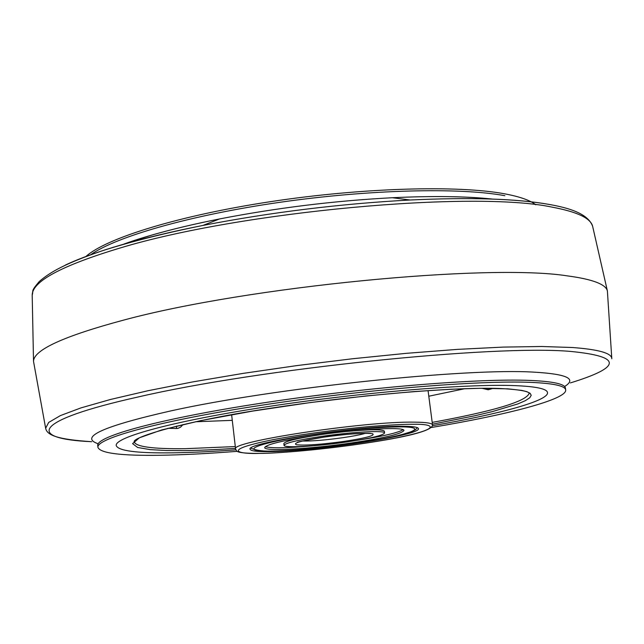 <?xml version="1.0" encoding="UTF-8"?>
<svg xmlns="http://www.w3.org/2000/svg" width="644" height="644" viewBox="0 0 644 644"><rect width="100%" height="100%" fill="white"/><g stroke="black" fill="none" stroke-linecap="round" stroke-linejoin="round"><path stroke-width="0.97" d="M172.801 452.829C137.124 453.32 118.255 450.905 116.218 445.568C114.399 437.236 173.832 420.983 266.552 406.791C359.078 392.582 465.926 383.711 514.323 385.595C535.961 386.448 547.022 388.791 547.513 392.607C548.728 400.801 499.309 414.156 432.518 425.692C499.309 414.156 548.728 400.801 547.513 392.607C547.022 388.791 535.961 386.448 514.323 385.595C465.926 383.711 359.078 392.582 266.552 406.791C173.832 420.983 114.399 437.236 116.218 445.568C118.255 450.905 137.124 453.32 172.801 452.829C191.188 452.555 212.182 451.565 235.793 449.85C212.182 451.565 191.188 452.555 172.801 452.829M85.918 256.513C105.801 238.28 178.823 215.571 270.528 201.661C362.17 187.726 458.005 185.053 504.646 193.82C519.764 196.645 530.141 200.3 535.776 204.776M431.488 427.479C508.229 414.664 567.026 399.304 565.69 389.958C565.182 385.877 553.518 383.349 530.68 382.367C478.919 380.177 362.58 389.733 261.544 405.229C160.324 420.701 95.916 438.379 97.936 447.387C100.279 453.247 121.104 455.871 160.42 455.268C182.727 454.897 208.334 453.585 237.225 451.331M45.595 427.986L33.52 361.397C33.593 349.95 63.692 336.168 123.825 320.052C247.497 286.612 488.257 263.356 567.259 275.865C592.416 279.206 605.787 284.237 607.389 290.935L611.784 358.467M402.862 426.272C359.964 425.507 244.157 443.161 250.17 449.279C250.677 450.985 257.061 451.766 269.321 451.613C314.683 451.436 421.522 435.183 418.431 428.622C418.157 427.117 412.965 426.336 402.862 426.272M176.569 426.062L176.496 428.51L177.929 428.365L180.61 427.141L183.041 424.525M195.349 421.78L232.275 420.347M428.791 396.221L464.976 388.67M482.034 388.3L488.16 389.765L487.822 388.284M315.681 435.376C283.175 440.367 266.181 444.441 264.708 447.596C264.257 451.621 310.649 448.973 351.745 442.911C384.339 438.017 401.735 433.879 403.925 430.506C405.124 426.553 358.491 428.985 315.681 435.376M265.344 446.622C270.963 448.385 286.564 448.135 312.155 445.857M345.168 431.633C369.527 429.331 382.592 429.186 384.371 431.198L384.597 432.985C385.394 430.128 351.745 431.907 320.994 436.487C297.504 440.077 285.195 443.032 284.06 445.334C283.658 448.232 317.178 446.34 347.027 441.921C370.566 438.379 383.083 435.4 384.597 432.985M284.06 445.334L283.851 443.547C284.978 441.221 297.287 438.258 320.768 434.66M357.46 440.295C382.842 436.31 398.04 432.784 403.064 429.709M565.69 389.958L565.432 388.131C564.925 384.009 553.252 381.449 530.414 380.435C478.645 378.157 362.322 387.672 261.311 403.184C160.098 418.689 95.715 436.455 97.743 445.551L97.936 447.387M98.202 443.78C78.793 437.252 102.976 426.296 170.749 410.92C273.845 388.002 466.683 367.772 534.118 372.16C566.994 374.051 577.137 378.841 564.555 386.521M65.398 265.054C79.623 258.341 98.371 251.587 121.644 244.792C145.278 237.934 172.351 231.486 202.86 225.456L202.86 225.456C271.382 212.206 340.499 203.721 410.196 200.002L410.196 200.002C470.877 197.193 517.365 198.698 549.67 204.51M32.208 295.62L32.2 295.153C32.248 281.372 61.526 265.666 120.034 248.029C240.268 211.417 474.346 190.189 552.512 207.223C577.346 211.9 590.725 218.268 592.641 226.342L592.746 226.793M611.8 358.756C611.84 353.21 598.703 349.459 572.379 347.51L541.725 346.496L503.028 347.1L457.417 349.378L406.501 353.315L352.292 358.78L297.045 365.567L243.142 373.383L192.822 381.892L148.056 390.715L110.422 399.489L80.991 407.885L60.359 415.613L48.654 422.464L45.644 428.268C47.02 435.473 58.274 439.498 91.698 441.695C26.637 438.862 31.5 420.749 138.138 396.978C259.516 368.73 493.481 344.596 570.447 351.415C622.281 356.438 622.249 366.943 570.367 382.922M491.944 199.052C465.403 196.275 432.221 195.832 392.389 197.724C334.292 200.783 276.695 207.859 219.58 218.944C194.077 223.991 171.32 229.425 151.3 235.245L124.686 243.81M90.667 254.766C115.888 236.686 190.407 215.185 279.609 202.345C368.762 189.489 459.744 187.315 504.904 195.704M607.389 290.935L592.641 226.342C587.924 213.108 567.606 207.803 550.298 204.631C517.615 198.722 470.909 197.177 410.196 200.002L392.389 197.724C432.744 195.816 466.055 196.259 492.322 199.06M33.52 361.397L32.2 295.153C33.81 290.025 30.099 292.32 39.195 281.597C50.482 271.655 66.743 262.961 101.921 250.902C130.064 241.87 163.705 233.386 202.86 225.456L219.58 218.944C180.529 226.736 148.651 235.108 123.938 244.052M550.266 204.615L553.188 205.178M432.438 424.195L475.047 415.718L492.499 411.564L517.776 403.949L525.375 400.657L529.762 397.775L531.22 395.319L530.101 393.283L526.816 391.657L521.777 390.401L507.923 388.839L479.981 388.308L451.951 389.185L414.132 391.568L366.219 395.939L310.497 402.54L252.609 411.089L200.566 420.661L161.676 429.951L139.362 437.807L132.6 443.644L137.599 447.459L150.028 449.609L166.329 450.534L184.063 450.615C196.605 450.518 213.752 449.778 235.511 448.377M235.302 446.566L185.134 448.683C152.974 449.045 136.013 446.791 134.234 441.913C131.593 437.3 186.913 420.492 271.76 408.063C356.47 395.062 454.414 386.883 499.269 388.469M231.623 414.696L235.599 449.134C228.258 441.921 364.754 421.071 414.664 422.15C426.272 422.263 432.229 423.197 432.535 424.951L428.059 390.578M259.918 453.392C239.737 454.141 218.388 450.719 273.161 439.651C304.435 433.71 345.232 428.59 372.337 426.328C391.463 424.871 405.148 424.187 413.384 424.275C433.927 423.833 444.819 428.687 390.795 438.926C334.703 449.069 276.123 453.529 259.918 453.392M167.802 428.292L176.496 428.51M499.615 388.477C531.614 390.087 529.102 393.589 529.143 393.428C525.971 401.534 493.658 411.186 432.204 422.392M488.16 389.765L493.28 388.332M354.361 443.458C394.233 437.719 422.456 430.442 412.893 427.841C403.989 425.137 356.092 428.332 312.63 434.74C269.015 441.116 244.14 448.506 257.407 450.478C270.053 452.539 314.618 449.222 354.361 443.458M302.616 441.027C312.235 441.204 325.703 440.085 343.002 437.67C352.984 436.197 360.495 434.74 365.551 433.299M344.331 441.357C366.275 437.968 375.677 435.425 372.538 433.718C364.295 432.704 348.098 433.831 323.948 437.107C301.376 440.657 292.239 443.217 296.53 444.779C305.401 445.632 321.332 444.489 344.331 441.357M235.599 449.134L236.614 450.905C237.33 451.694 239.302 453.465 259.621 453.408M259.846 453.408C287.047 452.974 333.6 448.264 371.781 442.195C412.257 435.867 432.51 430.12 432.535 424.951M417.441 427.68L415.34 429.822L412.401 431.351L400.149 435.094L384.404 438.484L354.482 443.45M324.093 437.091C342.656 434.024 368.714 432.824 370.606 433.436M323.98 437.107C304.177 440.601 295.435 442.356 297.737 442.38M250.91 448.127C265.489 455.268 309.619 448.755 354.393 443.458"/></g></svg>
